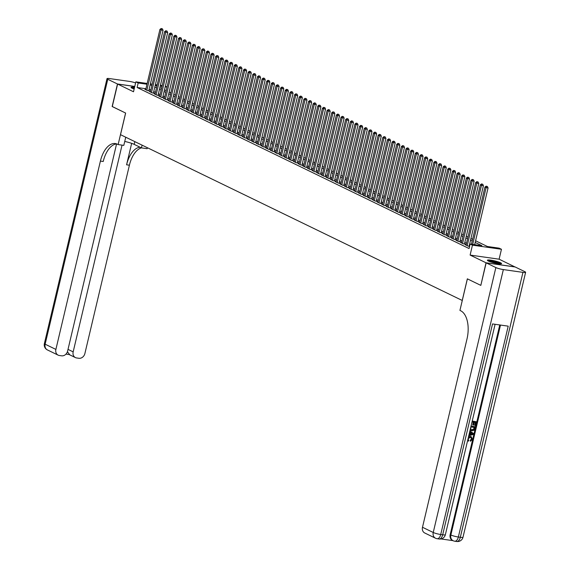 <?xml version="1.0" encoding="UTF-8"?>
<svg xmlns="http://www.w3.org/2000/svg" width="570" height="570" viewBox="0 0 570 570"><rect width="100%" height="100%" fill="white"/><g stroke="black" fill="none" stroke-linecap="round" stroke-linejoin="round"><path stroke-width="0.85" d="M500.595 262.791A7.296 1.04 13.3 0 0 492.722 260.476A7.296 1.04 13.3 0 0 487.378 260.241A7.296 1.04 13.3 0 0 488.369 261.053A7.296 1.04 13.3 0 0 496.242 263.361A7.296 1.04 13.3 0 0 501.586 263.596A7.296 1.04 13.3 0 0 500.595 262.791M134.57 87.296A7.296 1.04 13.3 0 0 131.043 87.367A7.296 1.04 13.3 0 0 132.033 88.172A7.296 1.04 13.3 0 0 134.164 89.005M475.58 240.761L487.378 246.489L499.135 248.157L501.457 249.282L472.459 245.157L470.136 244.031L481.892 245.706L475.18 242.45M515.002 266.959L499.113 259.193L501.457 249.282M165.364 86.227L167.024 87.032M480.845 285.335L486.018 262.784L515.016 266.91M134.755 86.49L117.612 84.054L133.508 91.77L135.852 81.852L147.167 83.462M480.695 285.314L467.343 278.837L462.234 300.468L120.519 134.684L125.635 113.06L112.283 106.583L117.612 84.054M466.11 244.858L465.241 244.73L468.02 246.083L469.602 246.304M461.472 242.599L460.596 242.478L463.382 243.832L465.341 244.11L464.529 243.711M456.827 240.348L455.95 240.227L458.736 241.573L460.695 241.858L459.883 241.459M452.188 238.096L451.312 237.975L454.098 239.322L456.057 239.599L455.245 239.208M447.543 235.845L446.666 235.724L449.452 237.07L451.411 237.348L450.599 236.956M442.897 233.593L442.021 233.465L444.807 234.819L446.766 235.096L445.954 234.705M438.259 231.342L437.382 231.213L440.168 232.567L442.128 232.845L441.315 232.453M433.613 229.09L432.737 228.962L435.523 230.316L437.482 230.594L436.67 230.202M428.968 226.832L428.099 226.71L430.877 228.064L432.837 228.342L432.024 227.943M424.329 224.58L423.453 224.459L426.239 225.806L428.198 226.09L427.386 225.691M419.684 222.329L418.808 222.207L421.593 223.554L423.553 223.832L422.741 223.44M415.046 220.077L414.169 219.956L416.955 221.303L418.914 221.58L418.102 221.189M410.4 217.826L409.524 217.697L412.309 219.051L414.269 219.329L413.457 218.937M405.755 215.574L404.878 215.446L407.664 216.799L409.623 217.077L408.811 216.686M401.116 213.322L400.24 213.194L403.026 214.548L404.985 214.826L404.173 214.434M396.471 211.064L395.594 210.943L398.38 212.296L400.339 212.574L399.527 212.175M391.825 208.812L390.949 208.691L393.735 210.045L395.694 210.323L394.882 209.924M387.187 206.561L386.31 206.44L389.096 207.786L391.056 208.071L390.243 207.672M382.541 204.309L381.665 204.188L384.451 205.535L386.41 205.813L385.598 205.421M377.903 202.058L377.026 201.93L379.812 203.283L381.772 203.561L380.959 203.169M373.257 199.806L372.381 199.678L375.167 201.032L377.126 201.31L376.314 200.918M368.612 197.555L367.736 197.427L370.521 198.78L372.481 199.058L371.668 198.666M363.974 195.303L363.097 195.175L365.883 196.529L367.842 196.807L367.03 196.408M359.328 193.045L358.452 192.924L361.238 194.277L363.197 194.555L362.385 194.156M354.683 190.793L353.806 190.672L356.592 192.019L358.551 192.304L357.739 191.905M350.044 188.542L349.168 188.421L351.954 189.767L353.913 190.045L353.101 189.653M345.399 186.29L344.522 186.162L347.308 187.516L349.267 187.794L348.455 187.402M340.76 184.039L339.884 183.911L342.67 185.264L344.629 185.542L343.817 185.15M336.115 181.787L335.238 181.659L338.024 183.013L339.984 183.291L339.171 182.899M331.469 179.536L330.593 179.408L333.379 180.761L335.338 181.039L334.526 180.647M326.831 177.277L325.954 177.156L328.74 178.51L330.7 178.788L329.887 178.389M322.185 175.026L321.309 174.904L324.095 176.251L326.054 176.536L325.242 176.137M317.54 172.774L316.663 172.653L319.449 174L321.409 174.278L320.596 173.886M312.902 170.523L312.025 170.401L314.811 171.748L316.77 172.026L315.958 171.634M308.256 168.271L307.38 168.143L310.166 169.497L312.125 169.775L311.313 169.383M303.618 166.02L302.741 165.891L305.527 167.245L307.487 167.523L306.674 167.131M298.972 163.768L298.096 163.64L300.882 164.994L302.841 165.272L302.029 164.88M294.327 161.51L293.45 161.388L296.236 162.742L298.195 163.02L297.383 162.621M289.688 159.258L288.812 159.137L291.598 160.491L293.557 160.768L292.745 160.37M285.043 157.007L284.166 156.885L286.952 158.232L288.912 158.51L288.099 158.118M280.397 154.755L279.521 154.634L282.307 155.981L284.266 156.258L283.454 155.867M275.759 152.504L274.882 152.375L277.668 153.729L279.628 154.007L278.815 153.615M271.113 150.252L270.237 150.124L273.023 151.477L274.982 151.755L274.17 151.364M266.475 148.001L265.599 147.872L268.385 149.226L270.344 149.504L269.532 149.112M261.829 145.742L260.953 145.621L263.739 146.975L265.698 147.252L264.886 146.853M257.184 143.49L256.308 143.369L259.094 144.723L261.053 145.001L260.241 144.602M252.546 141.239L251.669 141.118L254.455 142.464L256.415 142.749L255.602 142.35M247.9 138.987L247.024 138.866L249.81 140.213L251.769 140.491L250.957 140.099M243.255 136.736L242.378 136.608L245.164 137.961L247.123 138.239L246.311 137.847M238.616 134.484L237.74 134.356L240.526 135.71L242.485 135.988L241.673 135.596M233.971 132.233L233.094 132.105L235.88 133.458L237.84 133.736L237.027 133.344M229.332 129.981L228.456 129.853L231.242 131.207L233.201 131.485L232.382 131.093M224.687 127.723L223.811 127.602L226.596 128.955L228.556 129.233L227.743 128.834M220.041 125.471L219.165 125.35L221.951 126.697L223.91 126.982L223.098 126.583M215.403 123.22L214.527 123.099L217.312 124.445L219.272 124.723L218.46 124.331M210.758 120.968L209.881 120.84L212.667 122.194L214.626 122.472L213.814 122.08M206.112 118.717L205.236 118.588L208.022 119.942L209.981 120.22L209.169 119.828M201.474 116.465L200.597 116.337L203.383 117.691L205.343 117.969L204.53 117.577M196.828 114.214L195.952 114.086L198.738 115.439L200.697 115.717L199.885 115.325M192.19 111.955L191.313 111.834L194.099 113.188L196.059 113.466L195.239 113.067M187.544 109.704L186.668 109.583L189.454 110.929L191.413 111.214L190.601 110.815M182.899 107.452L182.022 107.331L184.808 108.678L186.768 108.956L185.955 108.564M178.26 105.201L177.384 105.079L180.17 106.426L182.129 106.704L181.317 106.312M173.615 102.949L172.739 102.821L175.524 104.175L177.484 104.453L176.672 104.061M168.969 100.698L168.093 100.569L170.879 101.923L172.838 102.201L172.026 101.809M164.331 98.446L163.455 98.318L166.24 99.672L168.2 99.95L167.388 99.558M159.686 96.188L158.809 96.066L161.595 97.42L163.554 97.698L162.742 97.299M155.047 93.936L154.171 93.815L156.957 95.169L158.916 95.447L158.097 95.048M150.402 91.685L149.525 91.563L152.311 92.91L154.27 93.188L153.458 92.796M145.92 88.742L137.114 87.488L469.074 248.541L470.136 244.031M469.929 244.922L469.466 244.701M466.495 243.255L464.828 242.45M461.85 241.003L460.182 240.198M457.204 238.752L455.544 237.939M452.566 236.5L450.899 235.688M447.92 234.249L446.253 233.436M443.275 231.99L441.615 231.185M438.636 229.739L436.969 228.933M433.991 227.487L432.324 226.682M429.353 225.236L427.685 224.43M424.707 222.984L423.04 222.172M420.061 220.733L418.401 219.92M415.423 218.481L413.756 217.669M410.778 216.222L409.11 215.417M406.132 213.971L404.472 213.166M401.494 211.719L399.827 210.914M396.848 209.468L395.181 208.663M392.21 207.216L390.543 206.411M387.564 204.965L385.897 204.153M382.919 202.713L381.259 201.901M378.28 200.462L376.613 199.65M373.635 198.203L371.968 197.398M368.99 195.952L367.329 195.147M364.351 193.7L362.684 192.895M359.706 191.449L358.038 190.644M355.067 189.197L353.4 188.385M350.422 186.946L348.755 186.134M345.776 184.694L344.116 183.882M341.138 182.436L339.471 181.63M336.492 180.184L334.825 179.379M331.847 177.933L330.187 177.127M327.209 175.681L325.541 174.876M322.563 173.43L320.896 172.617M317.918 171.178L316.257 170.366M313.279 168.927L311.612 168.114M308.634 166.668L306.974 165.863M303.995 164.416L302.328 163.611M299.35 162.165L297.683 161.36M294.704 159.913L293.044 159.108M290.066 157.662L288.399 156.857M285.42 155.411L283.753 154.598M280.775 153.159L279.115 152.347M276.137 150.9L274.469 150.095M271.491 148.649L269.831 147.844M266.853 146.397L265.185 145.592M262.207 144.146L260.54 143.341M257.562 141.894L255.902 141.089M252.923 139.643L251.256 138.831M248.278 137.391L246.611 136.579M243.632 135.14L241.972 134.328M238.994 132.881L237.327 132.076M234.348 130.63L232.681 129.825M229.71 128.378L228.043 127.573M225.065 126.127L223.397 125.322M220.419 123.875L218.759 123.063M215.781 121.624L214.113 120.812M211.135 119.372L209.468 118.56M206.49 117.114L204.83 116.309M201.851 114.862L200.184 114.057M197.206 112.611L195.538 111.805M192.567 110.359L190.9 109.554M187.922 108.108L186.255 107.295M183.276 105.856L181.616 105.044M178.638 103.605L176.971 102.792M173.993 101.346L172.325 100.541M169.347 99.095L167.687 98.289M164.709 96.843L163.041 96.038M160.063 94.591L158.396 93.786M155.425 92.34L153.758 91.535M150.779 90.088L149.112 89.276M145.756 89.433L144.88 89.312L147.666 90.659L149.625 90.936L148.813 90.544M469.63 246.19L469.167 245.969M499.113 259.193L470.115 255.075L486.018 262.784M470.115 255.075L472.459 245.157M137.114 87.488L138.175 82.978L135.852 81.852M156.999 85.657L155.418 85.436L156.885 86.148M159.864 87.588L161.531 88.4M164.509 89.846L166.169 90.651M169.148 92.098L170.815 92.903M173.793 94.349L175.46 95.154M178.431 96.601L180.099 97.406M183.077 98.852L184.744 99.665M187.722 101.104L189.383 101.916M192.361 103.355L194.028 104.167M197.006 105.614L198.673 106.419M201.652 107.865L203.312 108.671M206.29 110.117L207.957 110.922M210.936 112.368L212.603 113.174M215.574 114.62L217.241 115.425M220.219 116.871L221.887 117.684M224.865 119.123L226.525 119.935M229.503 121.374L231.171 122.187M234.149 123.633L235.816 124.438M238.794 125.885L240.455 126.69M243.433 128.136L245.1 128.941M248.078 130.388L249.745 131.193M252.717 132.639L254.384 133.451M257.362 134.891L259.029 135.703M262.008 137.142L263.668 137.954M266.646 139.401L268.313 140.206M271.291 141.652L272.959 142.457M275.937 143.904L277.597 144.709M280.575 146.155L282.243 146.96M285.221 148.407L286.888 149.219M289.859 150.658L291.526 151.47M294.505 152.91L296.172 153.722M299.15 155.168L300.81 155.973M303.789 157.42L305.456 158.225M308.434 159.671L310.101 160.476M313.08 161.923L314.74 162.728M317.718 164.174L319.385 164.987M322.363 166.426L324.031 167.238M327.002 168.677L328.669 169.489M331.647 170.936L333.315 171.741M336.293 173.187L337.953 173.993M340.931 175.439L342.599 176.244M345.577 177.69L347.244 178.496M350.222 179.942L351.882 180.747M354.861 182.193L356.528 183.006M359.506 184.445L361.173 185.257M364.152 186.696L365.812 187.509M368.79 188.955L370.457 189.76M373.435 191.207L375.096 192.012M378.074 193.458L379.741 194.263M382.719 195.71L384.387 196.515M387.365 197.961L389.025 198.773M392.003 200.213L393.671 201.025M396.649 202.464L398.316 203.276M401.294 204.723L402.954 205.528M405.933 206.974L407.6 207.779M410.578 209.226L412.238 210.031M415.216 211.477L416.884 212.282M419.862 213.729L421.529 214.541M424.507 215.98L426.168 216.792M429.146 218.232L430.813 219.044M433.791 220.49L435.459 221.295M438.437 222.742L440.097 223.547M443.075 224.993L444.743 225.798M447.721 227.245L449.388 228.05M452.359 229.496L454.026 230.301M457.005 231.748L458.672 232.56M461.65 233.999L463.31 234.811M466.289 236.258L467.956 237.063M470.934 238.509L472.601 239.315M167.017 87.082L165.222 86.825M162.008 86.369L160.213 86.113M150.38 83.918L152.176 84.175M155.389 84.631L157.185 84.887M160.391 85.343L162.186 85.6M146.989 84.232L138.175 82.978M472.202 241.003L470.535 240.198M467.557 238.752L465.889 237.939M462.911 236.5L461.251 235.688M458.273 234.249L456.606 233.436M453.627 231.99L451.96 231.185M448.989 229.739L447.322 228.933M444.344 227.487L442.676 226.682M439.698 225.236L438.038 224.43M435.06 222.984L433.392 222.172M430.414 220.733L428.747 219.92M425.769 218.481L424.108 217.669M421.13 216.222L419.463 215.417M416.485 213.971L414.818 213.166M411.846 211.719L410.179 210.914M407.201 209.468L405.534 208.663M402.555 207.216L400.895 206.404M397.917 204.965L396.25 204.153M393.272 202.713L391.604 201.901M388.626 200.455L386.966 199.65M383.988 198.203L382.32 197.398M379.342 195.952L377.675 195.147M374.697 193.7L373.036 192.895M370.058 191.449L368.391 190.637M365.413 189.197L363.753 188.385M360.774 186.946L359.107 186.134M356.129 184.687L354.462 183.882M351.483 182.436L349.823 181.63M346.845 180.184L345.178 179.379M342.2 177.933L340.532 177.127M337.554 175.681L335.894 174.876M332.916 173.43L331.248 172.617M328.27 171.178L326.61 170.366M323.632 168.927L321.964 168.114M318.986 166.668L317.319 165.863M314.341 164.416L312.681 163.611M309.702 162.165L308.035 161.36M305.057 159.913L303.39 159.108M300.411 157.662L298.751 156.85M295.773 155.411L294.106 154.598M291.127 153.159L289.46 152.347M286.489 150.9L284.822 150.095M281.844 148.649L280.176 147.844M277.198 146.397L275.538 145.592M272.56 144.146L270.892 143.341M267.914 141.894L266.247 141.082M263.269 139.643L261.609 138.831M258.63 137.391L256.963 136.579M253.985 135.133L252.318 134.328M249.346 132.881L247.679 132.076M244.701 130.63L243.034 129.825M240.056 128.378L238.395 127.573M235.417 126.127L233.75 125.314M230.772 123.875L229.104 123.063M226.126 121.624L224.466 120.812M221.488 119.365L219.82 118.56M216.842 117.114L215.175 116.309M212.204 114.862L210.537 114.057M207.558 112.611L205.891 111.805M202.913 110.359L201.253 109.554M198.274 108.108L196.607 107.295M193.629 105.856L191.962 105.044M188.984 103.605L187.323 102.792M184.345 101.346L182.678 100.541M179.7 99.095L178.032 98.289M175.061 96.843L173.394 96.038M170.416 94.591L168.749 93.786M165.77 92.34L164.11 91.528M161.132 90.088L159.465 89.276M156.486 87.837L154.819 87.025M151.841 85.578L150.181 84.773M148.749 90.815L163.063 30.26L161.103 29.982L146.853 90.267M161.624 28.728L162.407 28.835L161.16 28.5L161.624 28.728L161.103 29.982L159.942 29.419L145.692 89.704M163.063 30.26L162.407 28.835M161.16 28.5L159.942 29.419M132.005 88.158A6.313 0.898 -166.7 0 1 134.356 88.179M134.235 88.713A5.85 0.834 13.3 0 0 133.138 88.642M134.399 88.022A7.253 1.033 13.3 0 0 131.442 87.851M488.34 261.039A6.313 0.898 -166.7 0 1 497.325 262.535A6.313 0.898 -166.7 0 1 500.367 263.882M499.135 263.803A5.85 0.834 13.3 0 0 496.997 262.991A5.85 0.834 13.3 0 0 489.48 261.523M501.009 263.853A7.253 1.033 13.3 0 0 497.774 262.521A7.253 1.033 13.3 0 0 487.785 260.725M112.297 106.533L125.585 113.031L118.133 144.573L117.342 144.189A23.384 12.462 -81.9 0 0 115.311 143.562A23.384 12.462 -81.9 0 0 100.405 161.089L55.889 349.417A5.615 4.681 115.9 0 0 58.14 355.139A5.615 4.681 115.9 0 0 59.316 355.495L61.624 355.822A5.615 4.681 115.9 0 0 67.609 351.084L116.579 143.925M124.745 141.431A10.524 1.503 -166.7 0 1 134.178 144.367L141.446 147.887A23.384 12.462 -81.9 0 0 129.404 165.207L84.887 353.543A5.615 4.681 115.9 0 1 78.909 358.281L76.594 357.953A5.615 4.681 115.9 0 1 75.425 357.597A5.615 4.681 115.9 0 1 73.167 351.875L122.044 145.129M125.742 137.213L123.811 145.379L118.133 144.573M147.359 147.708L147.131 148.699L141.446 147.887L142.094 145.15M135.603 82.928A5.615 0.798 13.3 0 0 129.276 81.382L109.682 78.596A5.615 0.798 13.3 0 0 107.003 78.653A5.615 0.798 13.3 0 0 107.766 79.28L117.47 83.982L112.148 106.512M134.769 86.448L117.47 83.982M140.099 147.231A23.384 12.462 -81.9 0 0 126.583 164.808L131.656 143.348M67.346 351.932L67.588 351.968A5.615 4.681 -64.1 0 1 67.495 351.49M116.7 143.918A23.384 12.462 -81.9 0 0 103.227 161.488L100.405 161.089M67.588 351.968L69.633 354.569M468.554 441.137L467.621 440.567M468.554 436.606L471.162 436.705M468.44 437.097L471.354 436.791L472.359 439.385L470.499 441.273L470.165 440.311L471.454 439.092L470.927 437.461M469.01 434.689L469.673 434.518L470.214 432.217L469.673 431.875M472.231 421.045L476.463 421.779L475.558 425.591L475.017 425.512L474.646 425.334L475.337 422.406M475.017 425.512L475.736 422.463L474.29 422.256L473.62 425.099L472.708 424.842L473.349 422.121M440.995 538.942L452.979 540.645M435.487 538.208A5.615 5.615 0 0 0 437.147 538.714A5.615 2.993 98.1 0 0 440.724 534.51A5.615 0.798 -166.7 0 1 433.236 532.487A5.615 4.681 115.9 0 0 435.487 538.208L424.743 532.993A5.615 4.681 -64.1 0 1 422.491 527.271L433.236 532.487L495.864 267.565A5.615 0.798 13.3 0 0 503.353 269.582L440.724 534.51L442.683 534.788L492.53 323.931L508.205 326.154L458.358 537.018A5.615 0.798 -166.7 0 1 450.87 534.995A5.615 4.681 115.9 0 0 453.122 540.716L452.423 540.374A5.615 4.681 -64.1 0 1 450.172 534.66L450.87 534.995L500.496 325.064M499.748 324.957L450.172 534.66M470.877 430.528L470.107 430.044M471.055 426.039L475.28 426.766L474.846 428.619L474.026 430.3L471.91 430.87L470.165 429.787M495.864 267.565L486.16 262.856L480.831 285.385L467.393 278.858L459.933 310.401L460.724 310.785A23.384 12.462 98.1 0 1 467.008 338.943L422.491 527.271M503.353 269.582L522.939 272.367A5.615 0.798 13.3 0 0 525.618 272.31A5.615 0.798 13.3 0 0 524.856 271.683L515.159 266.981L486.16 262.856M473.079 425.021L473.748 422.178L472.124 421.95L471.269 425.12M472.202 421.173L476.463 421.779M471.027 426.161L475.28 426.766M470.941 426.937L470.706 429.374L471.312 429.894L473.991 429.431L474.561 427.45L470.941 426.937M471.126 429.787L473.62 429.246L474.155 427.393M472.095 430.108L471.725 429.93M473.991 429.431L473.62 429.246M474.297 428.547L473.926 428.369M468.939 434.981L470.043 434.696L470.585 432.395L469.687 431.825M469.872 431.034L473.67 433.578L473.471 434.44L468.747 435.779M473.029 433.934L471.077 432.701L470.635 434.547L473.029 433.934L471.062 432.751M470.585 432.395L470.214 432.217M470.043 434.696L469.673 434.518M472.245 433.442L471.875 433.257M470.706 434.255L472.765 433.806M470.499 441.273L470.542 440.496L471.825 439.271L471.126 437.546L470.393 437.318L468.091 438.722L468.683 440.297M468.782 440.346L468.576 441.144L467.671 440.332M471.825 439.271L471.454 439.092M470.542 440.496L470.165 440.311M470.571 436.556L470.2 436.378M153.394 93.067L167.708 32.511L165.749 32.233L151.499 92.518M166.262 30.979L167.046 31.086L165.799 30.752L166.262 30.979L165.749 32.233L164.588 31.671L150.338 91.955M167.708 32.511L167.046 31.086M165.799 30.752L164.588 31.671M158.04 95.318L172.354 34.763L170.394 34.485L156.137 94.77M170.907 33.231L171.691 33.345L170.444 33.003L170.907 33.231L170.394 34.485L169.233 33.922L154.983 94.207M172.354 34.763L171.691 33.345M170.444 33.003L169.233 33.922M162.678 97.57L176.992 37.022L175.033 36.736L160.783 97.021M175.553 35.483L176.337 35.596L175.09 35.255L175.553 35.483L175.033 36.736L173.871 36.174L159.621 96.458M176.992 37.022L176.337 35.596M175.09 35.255L173.871 36.174M167.323 99.821L181.638 39.273L179.678 38.995L165.428 99.273M180.191 37.734L180.975 37.848L179.728 37.513L180.191 37.734L179.678 38.995L178.517 38.432L164.267 98.71M181.638 39.273L180.975 37.848M179.728 37.513L178.517 38.432M171.962 102.08L186.276 41.525L184.317 41.247L170.067 101.531M184.837 39.986L185.62 40.099L184.374 39.765L184.837 39.986L184.317 41.247L183.162 40.684L168.905 100.968M186.276 41.525L185.62 40.099M184.374 39.765L183.162 40.684M176.607 104.331L190.921 43.776L188.962 43.498L174.712 103.783M189.482 42.237L190.266 42.351L189.012 42.016L189.482 42.237L188.962 43.498L187.801 42.935L173.551 103.22M190.921 43.776L190.266 42.351M189.012 42.016L187.801 42.935M181.253 106.583L195.567 46.027L193.608 45.75L179.358 106.034M194.121 44.496L194.904 44.602L193.658 44.268L194.121 44.496L193.608 45.75L192.446 45.187L178.196 105.471M195.567 46.027L194.904 44.602M193.658 44.268L192.446 45.187M185.891 108.834L200.205 48.279L198.246 48.001L183.996 108.286M198.766 46.747L199.55 46.854L198.303 46.519L198.766 46.747L198.246 48.001L197.085 47.438L182.835 107.723M200.205 48.279L199.55 46.854M198.303 46.519L197.085 47.438M190.537 111.086L204.851 50.531L202.892 50.253L188.642 110.537M203.405 48.999L204.188 49.105L202.941 48.771L203.405 48.999L202.892 50.253L201.73 49.69L187.48 109.974M204.851 50.531L204.188 49.105M202.941 48.771L201.73 49.69M195.182 113.337L209.496 52.782L207.537 52.504L193.28 112.789M208.05 51.25L208.834 51.364L207.587 51.022L208.05 51.25L207.537 52.504L206.376 51.941L192.126 112.226M209.496 52.782L208.834 51.364M207.587 51.022L206.376 51.941M199.821 115.589L214.135 55.041L212.175 54.763L197.925 115.04M212.695 53.502L213.479 53.616L212.232 53.281L212.695 53.502L212.175 54.763L211.014 54.193L196.764 114.477M214.135 55.041L213.479 53.616M212.232 53.281L211.014 54.193M204.466 117.848L218.78 57.292L216.821 57.014L202.571 117.299M217.334 55.753L218.118 55.867L216.871 55.532L217.334 55.753L216.821 57.014L215.66 56.451L201.41 116.736M218.78 57.292L218.118 55.867M216.871 55.532L215.66 56.451M209.105 120.099L223.419 59.544L221.459 59.266L207.209 119.55M221.979 58.005L222.763 58.119L221.516 57.784L221.979 58.005L221.459 59.266L220.305 58.703L206.048 118.987M223.419 59.544L222.763 58.119M221.516 57.784L220.305 58.703M213.75 122.35L228.064 61.795L226.105 61.517L211.855 121.802M226.625 60.263L227.409 60.37L226.155 60.035L226.625 60.263L226.105 61.517L224.943 60.954L210.693 121.239M228.064 61.795L227.409 60.37M226.155 60.035L224.943 60.954M218.395 124.602L232.71 64.047L230.75 63.769L216.5 124.053M231.263 62.515L232.047 62.622L230.8 62.287L231.263 62.515L230.75 63.769L229.589 63.206L215.339 123.49M232.71 64.047L232.047 62.622M230.8 62.287L229.589 63.206M223.034 126.853L237.348 66.298L235.389 66.02L221.139 126.305M235.909 64.766L236.692 64.873L235.446 64.538L235.909 64.766L235.389 66.02L234.227 65.457L219.977 125.742M237.348 66.298L236.692 64.873M235.446 64.538L234.227 65.457M227.679 129.105L241.994 68.55L240.034 68.272L225.784 128.556M240.547 67.018L241.331 67.132L240.084 66.79L240.547 67.018L240.034 68.272L238.873 67.709L224.623 127.993M241.994 68.55L241.331 67.132M240.084 66.79L238.873 67.709M232.325 131.357L246.639 70.808L244.68 70.523L230.43 130.808M245.193 69.269L245.976 69.383L244.73 69.041L245.193 69.269L244.68 70.523L243.518 69.96L229.268 130.245M246.639 70.808L245.976 69.383M244.73 69.041L243.518 69.96M236.963 133.608L251.277 73.06L249.318 72.782L235.068 133.066M249.838 71.521L250.622 71.635L249.375 71.3L249.838 71.521L249.318 72.782L248.157 72.219L233.907 132.496M251.277 73.06L250.622 71.635M249.375 71.3L248.157 72.219M241.609 135.867L255.923 75.311L253.964 75.033L239.714 135.318M254.477 73.772L255.26 73.886L254.013 73.551L254.477 73.772L253.964 75.033L252.802 74.471L238.552 134.755M255.923 75.311L255.26 73.886M254.013 73.551L252.802 74.471M246.247 138.118L260.561 77.563L258.602 77.285L244.352 137.57M259.122 76.031L259.906 76.138L258.659 75.803L259.122 76.031L258.602 77.285L257.448 76.722L243.191 137.007M260.561 77.563L259.906 76.138M258.659 75.803L257.448 76.722M250.893 140.37L265.207 79.814L263.247 79.536L248.997 139.821M263.767 78.282L264.551 78.389L263.297 78.054L263.767 78.282L263.247 79.536L262.086 78.974L247.836 139.258M265.207 79.814L264.551 78.389M263.297 78.054L262.086 78.974M255.538 142.621L269.852 82.066L267.893 81.788L253.643 142.073M268.406 80.534L269.19 80.641L267.943 80.306L268.406 80.534L267.893 81.788L266.732 81.225L252.482 141.51M269.852 82.066L269.19 80.641M267.943 80.306L266.732 81.225M260.177 144.873L274.491 84.317L272.531 84.039L258.281 144.324M273.051 82.785L273.835 82.899L272.588 82.557L273.051 82.785L272.531 84.039L271.37 83.477L257.12 143.761M274.491 84.317L273.835 82.899M272.588 82.557L271.37 83.477M264.822 147.124L279.136 86.576L277.177 86.291L262.927 146.576M277.69 85.037L278.474 85.151L277.227 84.809L277.69 85.037L277.177 86.291L276.015 85.728L261.765 146.013M279.136 86.576L278.474 85.151M277.227 84.809L276.015 85.728M269.467 149.376L283.782 88.827L281.822 88.55L267.572 148.827M282.335 87.288L283.119 87.402L281.872 87.068L282.335 87.288L281.822 88.55L280.661 87.987L266.411 148.264M283.782 88.827L283.119 87.402M281.872 87.068L280.661 87.987M274.106 151.634L288.42 91.079L286.461 90.801L272.211 151.086M286.981 89.54L287.764 89.654L286.518 89.319L286.981 89.54L286.461 90.801L285.299 90.238L271.049 150.523M288.42 91.079L287.764 89.654M286.518 89.319L285.299 90.238M278.751 153.886L293.065 93.33L291.106 93.052L276.856 153.337M291.619 91.791L292.403 91.905L291.156 91.571L291.619 91.791L291.106 93.052L289.945 92.49L275.695 152.774M293.065 93.33L292.403 91.905M291.156 91.571L289.945 92.49M283.39 156.137L297.704 95.582L295.745 95.304L281.495 155.589M296.265 94.05L297.048 94.157L295.802 93.822L296.265 94.05L295.745 95.304L294.59 94.741L280.333 155.026M297.704 95.582L297.048 94.157M295.802 93.822L294.59 94.741M288.035 158.389L302.349 97.833L300.39 97.555L286.14 157.84M300.91 96.302L301.694 96.408L300.44 96.074L300.91 96.302L300.39 97.555L299.229 96.993L284.979 157.277M302.349 97.833L301.694 96.408M300.44 96.074L299.229 96.993M292.681 160.64L306.995 100.085L305.036 99.807L290.786 160.092M305.548 98.553L306.332 98.667L305.085 98.325L305.548 98.553L305.036 99.807L303.874 99.244L289.624 159.529M306.995 100.085L306.332 98.667M305.085 98.325L303.874 99.244M297.319 162.892L311.633 102.343L309.674 102.059L295.424 162.343M310.194 100.804L310.978 100.918L309.731 100.576L310.194 100.804L309.674 102.059L308.512 101.496L294.262 161.78M311.633 102.343L310.978 100.918M309.731 100.576L308.512 101.496M301.965 165.143L316.279 104.595L314.319 104.317L300.069 164.595M314.832 103.056L315.616 103.17L314.369 102.835L314.832 103.056L314.319 104.317L313.158 103.754L298.908 164.032M316.279 104.595L315.616 103.17M314.369 102.835L313.158 103.754M306.61 167.402L320.924 106.847L318.965 106.569L304.715 166.853M319.478 105.308L320.262 105.422L319.015 105.087L319.478 105.308L318.965 106.569L317.804 106.006L303.554 166.29M320.924 106.847L320.262 105.422M319.015 105.087L317.804 106.006M311.248 169.653L325.563 109.098L323.603 108.82L309.353 169.105M324.123 107.559L324.907 107.673L323.66 107.338L324.123 107.559L323.603 108.82L322.442 108.257L308.192 168.542M325.563 109.098L324.907 107.673M323.66 107.338L322.442 108.257M315.894 171.905L330.208 111.35L328.249 111.072L313.999 171.356M328.762 109.818L329.546 109.925L328.299 109.59L328.762 109.818L328.249 111.072L327.087 110.509L312.837 170.793M330.208 111.35L329.546 109.925M328.299 109.59L327.087 110.509M320.532 174.156L334.846 113.601L332.887 113.323L318.637 173.608M333.407 112.069L334.191 112.176L332.944 111.841L333.407 112.069L332.887 113.323L331.733 112.76L317.483 173.045M334.846 113.601L334.191 112.176M332.944 111.841L331.733 112.76M325.178 176.408L339.492 115.853L337.533 115.575L323.283 175.859M338.053 114.321L338.837 114.427L337.583 114.093L338.053 114.321L337.533 115.575L336.371 115.012L322.121 175.296M339.492 115.853L338.837 114.427M337.583 114.093L336.371 115.012M329.823 178.659L344.137 118.104L342.178 117.826L327.928 178.111M342.691 116.572L343.475 116.686L342.228 116.344L342.691 116.572L342.178 117.826L341.017 117.263L326.767 177.548M344.137 118.104L343.475 116.686M342.228 116.344L341.017 117.263M334.462 180.911L348.776 120.363L346.817 120.085L332.567 180.362M347.337 118.824L348.12 118.938L346.873 118.603L347.337 118.824L346.817 120.085L345.655 119.515L331.405 179.799M348.776 120.363L348.12 118.938M346.873 118.603L345.655 119.515M339.107 183.169L353.421 122.614L351.462 122.336L337.212 182.621M351.975 121.075L352.759 121.189L351.512 120.854L351.975 121.075L351.462 122.336L350.301 121.773L336.051 182.058M353.421 122.614L352.759 121.189M351.512 120.854L350.301 121.773M343.753 185.421L358.067 124.866L356.108 124.588L341.858 184.872M356.62 123.327L357.404 123.441L356.157 123.106L356.62 123.327L356.108 124.588L354.946 124.025L340.696 184.31M358.067 124.866L357.404 123.441M356.157 123.106L354.946 124.025M348.391 187.672L362.705 127.117L360.746 126.839L346.496 187.124M361.266 125.585L362.05 125.692L360.803 125.357L361.266 125.585L360.746 126.839L359.584 126.276L345.334 186.561M362.705 127.117L362.05 125.692M360.803 125.357L359.584 126.276M353.037 189.924L367.351 129.369L365.391 129.091L351.141 189.375M365.904 127.837L366.688 127.944L365.441 127.609L365.904 127.837L365.391 129.091L364.23 128.528L349.98 188.812M367.351 129.369L366.688 127.944M365.441 127.609L364.23 128.528M357.675 192.176L371.989 131.62L370.03 131.342L355.78 191.627M370.55 130.088L371.334 130.195L370.087 129.86L370.55 130.088L370.03 131.342L368.876 130.779L354.626 191.064M371.989 131.62L371.334 130.195M370.087 129.86L368.876 130.779M362.32 194.427L376.635 133.872L374.675 133.594L360.425 193.878M375.195 132.34L375.979 132.454L374.725 132.112L375.195 132.34L374.675 133.594L373.514 133.031L359.264 193.316M376.635 133.872L375.979 132.454M374.725 132.112L373.514 133.031M366.966 196.679L381.28 136.13L379.321 135.845L365.071 196.13M379.834 134.591L380.618 134.705L379.371 134.363L379.834 134.591L379.321 135.845L378.159 135.282L363.909 195.567M381.28 136.13L380.618 134.705M379.371 134.363L378.159 135.282M371.604 198.93L385.918 138.382L383.959 138.104L369.709 198.388M384.479 136.843L385.263 136.957L384.016 136.622L384.479 136.843L383.959 138.104L382.798 137.541L368.548 197.819M385.918 138.382L385.263 136.957M384.016 136.622L382.798 137.541M376.25 201.189L390.564 140.633L388.605 140.355L374.355 200.64M389.118 139.094L389.901 139.208L388.655 138.873L389.118 139.094L388.605 140.355L387.443 139.792L373.193 200.077M390.564 140.633L389.901 139.208M388.655 138.873L387.443 139.792M380.895 203.44L395.209 142.885L393.25 142.607L379 202.892M393.763 141.353L394.547 141.46L393.3 141.125L393.763 141.353L393.25 142.607L392.089 142.044L377.839 202.329M395.209 142.885L394.547 141.46M393.3 141.125L392.089 142.044M385.534 205.692L399.848 145.136L397.889 144.858L383.639 205.143M398.409 143.604L399.192 143.711L397.945 143.376L398.409 143.604L397.889 144.858L396.727 144.296L382.477 204.58M399.848 145.136L399.192 143.711M397.945 143.376L396.727 144.296M390.179 207.943L404.493 147.388L402.534 147.11L388.284 207.394M403.047 145.856L403.831 145.963L402.584 145.628L403.047 145.856L402.534 147.11L401.373 146.547L387.123 206.832M404.493 147.388L403.831 145.963M402.584 145.628L401.373 146.547M394.818 210.195L409.132 149.639L407.18 149.361L392.922 209.646M407.693 148.107L408.476 148.221L407.229 147.879L407.693 148.107L407.18 149.361L406.018 148.799L391.768 209.083M409.132 149.639L408.476 148.221M407.229 147.879L406.018 148.799M399.463 212.446L413.777 151.898L411.818 151.613L397.568 211.897M412.338 150.359L413.122 150.473L411.868 150.131L412.338 150.359L411.818 151.613L410.657 151.05L396.406 211.335M413.777 151.898L413.122 150.473M411.868 150.131L410.657 151.05M404.109 214.698L418.423 154.149L416.463 153.871L402.213 214.149M416.976 152.61L417.76 152.724L416.513 152.389L416.976 152.61L416.463 153.871L415.302 153.309L401.052 213.586M418.423 154.149L417.76 152.724M416.513 152.389L415.302 153.309M408.747 216.956L423.061 156.401L421.102 156.123L406.852 216.408M421.622 154.862L422.406 154.976L421.159 154.641L421.622 154.862L421.102 156.123L419.94 155.56L405.69 215.845M423.061 156.401L422.406 154.976M421.159 154.641L419.94 155.56M413.393 219.208L427.707 158.652L425.747 158.375L411.497 218.659M426.267 157.113L427.044 157.227L425.797 156.892L426.267 157.113L425.747 158.375L424.586 157.812L410.336 218.096M427.707 158.652L427.044 157.227M425.797 156.892L424.586 157.812M418.038 221.459L432.352 160.904L430.393 160.626L416.143 220.911M430.906 159.372L431.69 159.479L430.443 159.144L430.906 159.372L430.393 160.626L429.231 160.063L414.981 220.348M432.352 160.904L431.69 159.479M430.443 159.144L429.231 160.063M422.676 223.711L436.991 163.155L435.031 162.877L420.781 223.162M435.551 161.624L436.335 161.73L435.088 161.395L435.551 161.624L435.031 162.877L433.87 162.315L419.62 222.599M436.991 163.155L436.335 161.73M435.088 161.395L433.87 162.315M427.322 225.962L441.636 165.407L439.677 165.129L425.427 225.414M440.19 163.875L440.973 163.989L439.726 163.647L440.19 163.875L439.677 165.129L438.515 164.566L424.265 224.851M441.636 165.407L440.973 163.989M439.726 163.647L438.515 164.566M431.96 228.214L446.282 167.666L444.322 167.38L430.065 227.665M444.835 166.126L445.619 166.24L444.372 165.899L444.835 166.126L444.322 167.38L443.161 166.818L428.911 227.102M446.282 167.666L445.619 166.24M444.372 165.899L443.161 166.818M436.606 230.465L450.92 169.917L448.961 169.639L434.711 229.917M449.481 168.378L450.264 168.492L449.01 168.157L449.481 168.378L448.961 169.639L447.799 169.076L433.549 229.354M450.92 169.917L450.264 168.492M449.01 168.157L447.799 169.076M441.251 232.724L455.565 172.168L453.606 171.891L439.356 232.175M454.119 170.63L454.903 170.743L453.656 170.409L454.119 170.63L453.606 171.891L452.445 171.328L438.195 231.612M455.565 172.168L454.903 170.743M453.656 170.409L452.445 171.328M445.89 234.975L460.204 174.42L458.244 174.142L443.994 234.427M458.764 172.881L459.548 172.995L458.301 172.66L458.764 172.881L458.244 174.142L457.083 173.579L442.833 233.864M460.204 174.42L459.548 172.995M458.301 172.66L457.083 173.579M450.535 237.227L464.849 176.672L462.89 176.394L448.64 236.678M463.41 175.14L464.194 175.246L462.94 174.912L463.41 175.14L462.89 176.394L461.728 175.831L447.478 236.115M464.849 176.672L464.194 175.246M462.94 174.912L461.728 175.831M455.181 239.478L469.495 178.923L467.535 178.645L453.285 238.93M468.048 177.391L468.832 177.498L467.585 177.163L468.048 177.391L467.535 178.645L466.374 178.082L452.124 238.367M469.495 178.923L468.832 177.498M467.585 177.163L466.374 178.082M459.819 241.73L474.133 181.174L472.174 180.897L457.924 241.181M472.694 179.643L473.478 179.75L472.231 179.415L472.694 179.643L472.174 180.897L471.012 180.334L456.762 240.618M474.133 181.174L473.478 179.75M472.231 179.415L471.012 180.334M464.464 243.981L478.779 183.426L476.819 183.148L462.569 243.433M477.332 181.894L478.116 182.008L476.869 181.666L477.332 181.894L476.819 183.148L475.658 182.585L461.408 242.87M478.779 183.426L478.116 182.008M476.869 181.666L475.658 182.585M469.11 246.233L483.424 185.685L481.465 185.407L467.208 245.684M481.978 184.146L482.761 184.26L481.515 183.925L481.978 184.146L481.465 185.407L480.303 184.837L466.053 245.121M483.424 185.685L482.761 184.26M481.515 183.925L480.303 184.837M474.653 244.672L488.062 187.936L486.103 187.658L472.694 244.395M486.623 186.397L487.407 186.511L486.153 186.176L486.623 186.397L486.103 187.658L484.942 187.095L471.44 244.216M488.062 187.936L487.407 186.511M486.153 186.176L484.942 187.095M126.583 164.808L129.404 165.207M107.766 79.28L45.144 344.202L55.889 349.417M68.008 349.374L73.167 351.875M45.144 344.202A5.615 0.798 -166.7 0 1 44.382 343.582A5.615 5.615 0 0 0 47.395 349.923A5.615 4.681 -64.1 0 1 45.144 344.202M134.826 141.624L134.178 144.367M453.122 540.716A5.615 5.615 0 0 0 454.782 541.222A5.615 2.993 98.1 0 0 458.358 537.018L460.318 537.296L522.939 272.367M462.997 537.232A5.615 0.798 -166.7 0 1 460.318 537.296A5.615 2.993 -81.9 0 1 456.741 541.5A5.615 5.615 0 0 0 462.997 537.232L525.618 272.31M445.362 534.724A5.615 0.798 -166.7 0 1 442.683 534.788A5.615 2.993 -81.9 0 1 439.107 538.992A5.615 5.615 0 0 0 445.362 534.724L495.102 324.294M471.996 434.197L471.625 434.019M68.963 354.462L75.425 357.597M107.003 78.653L44.382 343.582M47.395 349.923L58.14 355.139M65.992 354.098L69.127 354.54M454.782 541.222L456.741 541.5M437.147 538.714L439.107 538.992M470.692 430.45L471.062 430.628M470.984 436.606L471.354 436.791M468.191 440.959L468.569 441.137"/></g></svg>

